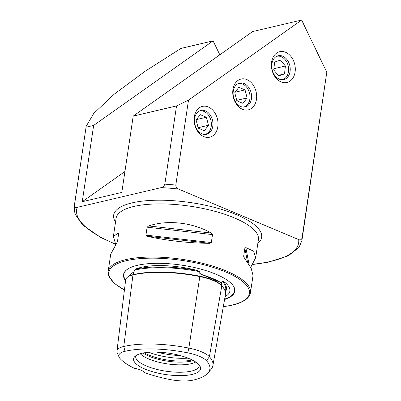 <?xml version="1.0" encoding="UTF-8"?>
<svg xmlns="http://www.w3.org/2000/svg" width="401" height="401" viewBox="0 0 401 401"><rect width="100%" height="100%" fill="white"/><g stroke="black" fill="none" stroke-linecap="round" stroke-linejoin="round"><path stroke-width="0.6" d="M223.297 306.725L232.309 305.141C243.397 302.469 249.442 298.334 250.46 292.73L253.041 275.437L251.151 268.224L244.309 257.868L243.683 256.149L244.871 248.209L245.843 247.592L253.693 251.201L255.693 257.688L250.705 267.372M243.698 256.625L243.873 257.161M209.688 243.312C189.643 243.252 164.385 240.389 147.122 236.219L145.934 235.126L147.117 227.187L148.661 225.938C167.493 219.598 192.751 222.46 211.222 233.036L212.505 234.6L211.317 242.545L209.688 243.312L147.122 236.219M115.719 244.485L113.383 236.42L118.16 233.111L118.606 233.888L117.418 241.833L110.731 254.164L108.145 271.462L108.866 276.419L114.586 283.567L124.425 290.053M118.606 233.507L118.606 233.888M74.426 205.417L86.2 126.25L74.2 206.54A115.117 36.697 8.5 0 1 74.426 205.417C74.681 207.237 75.619 207.883 77.233 207.362L161.222 187.613A112.235 35.779 8.5 0 1 178.335 188.996L298.675 239.592C300.254 240.284 301.367 239.798 302.008 238.124L326.8 72.245L301.903 240.57L299.081 247.317L288.294 255.828L267.738 262.349L252.81 264.485M219.813 54.807L213.091 40.867L180.916 48.431L145.012 71.343L114.16 94.23L93.774 113.403L86.2 126.25M194.315 116.856A15.829 11.714 -103.2 0 1 213.873 111.423A15.829 11.714 -103.2 0 1 210.034 137.122A15.829 11.714 -103.2 0 1 194.315 116.856M326.8 72.245L301.622 20.05L188.505 100.12L175.808 185.067C175.909 187.051 176.751 188.365 178.335 188.996M232.946 89.508A15.829 11.714 -103.2 0 1 252.51 84.075A15.829 11.714 -103.2 0 1 248.665 109.774A15.829 11.714 -103.2 0 1 232.946 89.508M271.582 62.16A15.829 11.714 -103.2 0 1 291.141 56.726A15.829 11.714 -103.2 0 1 287.301 82.426A15.829 11.714 -103.2 0 1 271.582 62.16M213.091 40.867L93.649 125.413L86.115 127.182M93.649 125.413L82.245 201.718L121.804 192.415L133.207 116.11L176.53 105.924L164.841 184.159C163.999 186.239 162.796 187.387 161.222 187.613M133.207 116.11L252.645 31.564L301.622 20.05M176.53 105.924L188.505 100.12M124.932 171.503L82.245 201.718M233.267 91.187A12.23 9.053 -103.2 0 1 239.552 83.102A12.23 9.053 -103.2 0 1 251.166 92.937A12.23 9.053 -103.2 0 1 245.151 106.912A12.23 9.053 -103.2 0 1 233.267 91.187M194.63 118.536A12.23 9.053 -103.2 0 1 200.921 110.45A12.23 9.053 -103.2 0 1 212.53 120.285A12.23 9.053 -103.2 0 1 206.52 134.26A12.23 9.053 -103.2 0 1 194.63 118.536M271.898 63.839A12.23 9.053 -103.2 0 1 278.189 55.754A12.23 9.053 -103.2 0 1 289.803 65.589A12.23 9.053 -103.2 0 1 283.788 79.563A12.23 9.053 -103.2 0 1 271.898 63.839M224.575 299.487A56.26 17.935 -171.5 0 0 232.475 284.77A56.26 17.935 -171.5 0 0 181.833 265.166A56.26 17.935 -171.5 0 0 127.668 269.106A56.26 17.935 -171.5 0 0 125.573 280.655M225.342 292.123A71.388 22.757 -171.5 0 0 223.552 281.382A51.343 16.366 8.5 0 1 228.906 293.422A51.343 16.366 8.5 0 1 225.071 296.655M223.552 281.382L222.445 281.312L221.808 282.675L220.685 282.474A51.924 16.551 -171.5 0 0 202.716 274.921L220.685 282.474M199.793 276.595L200.189 273.587L202.716 274.921M200.189 273.587C199.212 273.051 198.951 272.399 199.407 271.627L197.964 270.62A71.388 22.757 -171.5 0 0 135.518 269.096A51.343 16.366 8.5 0 1 197.964 270.62M135.518 269.096L133.794 271.968L130.696 274.003L126.541 278.043M132.962 274.941A29.584 9.434 -171.5 0 0 125.668 279.888L116.947 351.116A27.684 8.827 -171.5 0 0 117.222 352.815L119.062 357.07A25.193 8.03 -171.5 0 0 120.094 358.604A66.862 21.313 -171.5 0 0 134.29 368.268A11.514 3.669 -171.5 0 1 144.29 372.474A66.862 21.313 -171.5 0 0 169.768 379.491A25.193 8.03 -171.5 0 0 193.407 380.068A66.862 21.313 -171.5 0 0 207.989 372.97A66.862 21.313 -171.5 0 0 206.47 360.715L209.412 356.725L221.798 285.813A29.584 9.434 8.5 0 0 199.818 276.575A71.258 22.717 -171.5 0 0 132.962 274.941L123.769 346.489A27.684 8.827 -171.5 0 0 116.947 351.116M207.989 372.97L210.991 369.436A69.353 22.11 -171.5 0 0 212.901 365.572L225.382 294.905A71.258 22.717 -171.5 0 0 221.798 285.813M125.017 351.311A66.862 21.313 -171.5 0 1 187.753 352.845L188.846 348.078A69.353 22.11 -171.5 0 0 123.769 346.489L125.017 351.311A25.193 8.03 -171.5 0 0 119.062 357.07M199.818 276.575L188.846 348.078A27.684 8.827 8.5 0 1 209.412 356.725A69.353 22.11 -171.5 0 1 212.901 365.572M187.753 352.845A25.193 8.03 8.5 0 1 206.47 360.715M192.234 374.414A33.854 10.792 -171.5 0 0 200.239 366.674A33.854 10.792 -171.5 0 0 168.681 353.166A33.854 10.792 -171.5 0 0 134.551 356.855A33.854 10.792 -171.5 0 0 151.528 371.406A33.854 10.792 -171.5 0 0 192.234 374.414M135.864 355.687A32.145 10.246 -171.5 0 0 154.631 368.805A32.145 10.246 -171.5 0 0 191.382 371.105A32.145 10.246 -171.5 0 0 199.322 365.171M144.22 352.805A31.047 9.9 -171.5 0 0 192.174 359.973M140.235 353.717A30.215 9.634 -171.5 0 0 190.956 363.757A30.215 9.634 -171.5 0 0 195.718 362.008M143.017 353.025A30.215 9.634 -171.5 0 0 191.362 361.06A30.215 9.634 -171.5 0 0 193.262 360.539M282.028 79.744A12.005 8.887 76.8 0 0 288.224 65.959A12.005 8.887 76.8 0 0 276.535 56.381M284.504 73.894L285.407 66.005L280.474 60.1L274.64 62.085L273.743 69.98L278.675 75.884L284.504 73.894L278.244 75.368M273.928 70.205L273.918 68.436M274.109 68.661L285.407 66.005M243.392 107.087A12.005 8.887 76.8 0 0 249.858 99.087A12.005 8.887 76.8 0 0 246.841 87.448A12.005 8.887 76.8 0 0 237.898 83.729M245.036 89.894L238.861 87.298L234.77 92.746L236.846 100.786L243.016 103.383L247.111 97.934L245.036 89.894L235.166 92.21M236.74 100.375L247.111 97.934M204.761 134.435A12.005 8.887 76.8 0 0 211.227 126.435A12.005 8.887 76.8 0 0 208.209 114.796A12.005 8.887 76.8 0 0 199.267 111.077M206.4 117.237L200.229 114.646L196.134 120.089L198.214 128.135L204.385 130.731L208.48 125.282L206.4 117.237L196.535 119.558M198.104 127.719L208.48 125.282M113.383 236.42L116.089 218.314A71.944 22.937 8.5 0 1 133.794 206.475A71.944 22.937 8.5 0 1 213.994 211.066A71.944 22.937 8.5 0 1 258.399 239.582L255.693 257.688M250.46 292.73A71.944 22.937 -171.5 0 0 206.049 264.209A71.944 22.937 -171.5 0 0 125.849 259.622A71.944 22.937 -171.5 0 0 108.145 271.462M302.008 238.124A115.117 36.697 8.5 0 1 301.903 240.57M164.841 184.159A115.117 36.697 8.5 0 1 175.808 185.067M298.675 239.592A112.235 35.779 8.5 0 1 252.971 264.234M115.498 244.074A112.235 35.779 8.5 0 1 77.233 207.362M115.523 222.099A74.827 23.854 8.5 0 1 132.059 202.881A74.827 23.854 8.5 0 1 224.72 210.36A74.827 23.854 8.5 0 1 257.833 243.367M223.307 306.645A71.082 22.662 -171.5 0 0 231.989 305.106A71.082 22.662 -171.5 0 0 228.605 273.231A71.082 22.662 -171.5 0 0 131.934 259.612A71.082 22.662 -171.5 0 0 124.435 289.953M244.871 248.209L247.532 262.239M245.843 247.592L249.061 264.56M145.934 235.126L211.317 242.545M147.117 227.187L212.505 234.6M148.661 225.938L211.222 233.036M118.475 234.775L118.16 233.111M224.645 299.076A55.995 17.85 -171.5 0 0 232.364 284.64M127.814 269.016A55.995 17.85 -171.5 0 0 125.643 280.114M131.994 273.196A51.924 16.551 -171.5 0 0 131.107 273.738L130.696 274.003M222.555 286.69A70.696 22.536 -171.5 0 0 221.357 285.251A29.022 9.253 8.5 0 0 199.793 276.184A70.696 22.536 -171.5 0 0 133.458 274.565A29.022 9.253 -171.5 0 0 127.974 276.85M133.162 274.961A0.576 0.426 76.8 0 0 133.458 274.565L133.794 271.968M199.407 271.627A70.812 22.571 -171.5 0 0 134.731 270.048M221.347 285.352A0.576 0.506 137.7 0 1 221.357 285.251L221.808 282.675M225.317 291.978L225.668 289.968A70.812 22.571 -171.5 0 0 222.445 281.312M156.971 352.093A34.536 11.007 -171.5 0 0 180.189 355.562M148.701 352.263A34.536 11.007 -171.5 0 0 188.054 358.143M115.663 244.384L100.641 237.432L82.626 224.986L74.942 213.868L74.2 206.54"/></g></svg>
